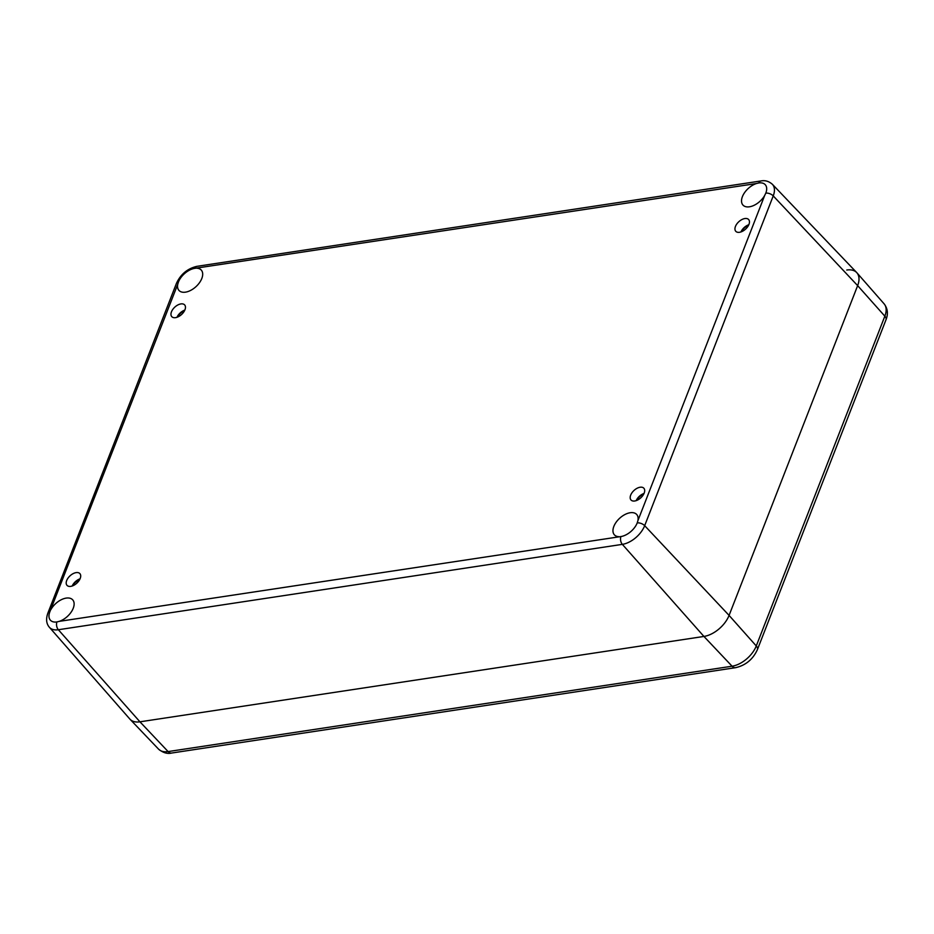 <?xml version="1.0" encoding="UTF-8"?>
<svg xmlns="http://www.w3.org/2000/svg" width="934" height="934" viewBox="0 0 934 934"><rect width="100%" height="100%" fill="white"/><g stroke="black" fill="none" stroke-linecap="round" stroke-linejoin="round"><path stroke-width="1.4" d="M636.509 500.519A10.648 6.118 137.5 0 1 643.9 493.759M644.051 493.432A8.71 5.009 -42.5 0 0 636.171 500.636M630.684 495.137A8.71 5.009 137.5 0 1 637.046 488.295A8.71 5.009 137.5 0 1 643.865 488.237A8.71 5.009 137.5 0 1 640.817 497.81A8.71 5.009 137.5 0 1 631.01 499.994A8.71 5.009 137.5 0 1 630.684 495.137M741.281 231.819A10.648 6.118 137.5 0 1 748.659 225.059M748.811 224.732A8.71 5.009 -42.5 0 0 740.942 231.936M735.455 226.437A8.71 5.009 137.5 0 1 741.818 219.595A8.71 5.009 137.5 0 1 748.624 219.525A8.71 5.009 137.5 0 1 745.589 229.11A8.71 5.009 137.5 0 1 735.77 231.293A8.71 5.009 137.5 0 1 735.455 226.437M177.285 317.186A10.648 6.118 137.5 0 1 184.675 310.427M184.827 310.1A8.71 5.009 -42.5 0 0 176.958 317.303M171.471 311.804A8.71 5.009 137.5 0 1 177.834 304.974A8.71 5.009 137.5 0 1 184.64 304.904A8.71 5.009 137.5 0 1 181.593 314.478A8.71 5.009 137.5 0 1 171.786 316.661A8.71 5.009 137.5 0 1 171.471 311.804M80.055 578.811A8.71 5.009 -42.5 0 0 72.187 586.015M72.525 585.887A10.648 6.118 137.5 0 1 79.915 579.127M66.699 580.504A8.71 5.009 137.5 0 1 73.062 573.674A8.71 5.009 137.5 0 1 79.88 573.604A8.71 5.009 137.5 0 1 76.833 583.178A8.71 5.009 137.5 0 1 67.026 585.373A8.71 5.009 137.5 0 1 66.699 580.504M758.758 182.971A15.096 8.686 137.5 0 1 765.25 184.687A15.096 8.686 137.5 0 1 765.81 193.105L764.701 195.416A15.096 8.686 137.5 0 1 742.962 205.071A15.096 8.686 137.5 0 1 743.978 193.548A15.096 8.686 137.5 0 1 756.423 183.531L758.758 182.971A5.802 3.608 81.4 0 1 761 180.951C765.051 180.11 768.834 181.231 772.371 184.29L856.676 272.541A23.233 13.356 -42.5 0 1 857.645 285.629L729.08 615.401L857.645 285.629L773.235 195.907A20.63 11.862 -42.5 0 0 772.371 184.29M196.922 268.221A15.096 8.686 137.5 0 1 201.254 270.054A15.096 8.686 137.5 0 1 195.977 286.656A15.096 8.686 137.5 0 1 178.978 290.439A15.096 8.686 137.5 0 1 177.752 284.263L178.429 282.021A15.096 8.686 137.5 0 1 194.762 268.35L756.423 183.531M50.95 609.482A15.096 8.686 137.5 0 1 72.689 599.826A15.096 8.686 137.5 0 1 71.673 611.35A15.096 8.686 137.5 0 1 59.227 621.367L56.904 621.939A15.096 8.686 137.5 0 1 50.413 620.223A15.096 8.686 137.5 0 1 49.852 611.793L177.752 284.263M618.74 536.676A15.096 8.686 137.5 0 1 614.397 534.843A15.096 8.686 137.5 0 1 619.674 518.242A15.096 8.686 137.5 0 1 636.673 514.459A15.096 8.686 137.5 0 1 637.91 520.635L637.233 522.888A15.096 8.686 137.5 0 1 620.9 536.56L59.227 621.367M49.852 611.793A5.802 3.094 -158.7 0 0 47.856 613.159C45.801 618.985 46.303 623.702 49.385 627.286L129.849 719.052A23.233 13.356 -42.5 0 0 139.948 721.819L703.932 636.439A23.233 13.356 -42.5 0 0 729.08 615.401A23.233 13.356 137.5 0 1 703.932 636.439L139.948 721.819A23.233 13.356 137.5 0 1 130.06 719.297L158.582 749.161A22.346 12.854 137.5 0 0 168.097 751.578A7.741 4.81 -98.6 0 0 171.564 753.049C167.419 754.1 163.1 752.804 158.582 749.161M846.788 270.031A23.233 13.356 137.5 0 1 856.898 272.786A23.233 13.356 137.5 0 1 857.645 285.629L884.848 316.182L756.271 645.954A22.346 12.854 137.5 0 1 732.081 666.211L168.097 751.578L139.948 721.819L58.352 629.738L622.348 544.359A20.63 11.862 -42.5 0 0 644.67 525.679L773.235 195.907A5.802 3.094 21.3 0 0 765.81 193.105M77.499 582.536L76.436 581.38M79.215 580.376L78.678 579.792M764.701 195.416L637.91 520.635M637.233 522.888A5.802 3.094 21.3 0 1 644.67 525.679L729.08 615.401L756.271 645.954A7.741 4.121 -158.7 0 1 757.416 649.597C752.944 659.357 745.647 665.382 735.548 667.682A7.741 4.81 -98.6 0 1 732.081 666.211L703.932 636.439L622.348 544.359A5.802 3.608 81.4 0 1 620.9 536.56M56.904 621.939A5.802 3.608 81.4 0 0 58.352 629.738A20.63 11.862 -42.5 0 1 49.385 627.286M178.429 282.021A5.802 3.094 -158.7 0 0 176.433 283.387L47.856 613.159M194.762 268.35A5.802 3.608 -98.6 0 1 197.016 266.318C187.547 268.502 180.682 274.187 176.433 283.387M885.981 319.825A7.741 4.121 -158.7 0 0 884.848 316.182A22.346 12.854 137.5 0 0 884.113 303.842C887.732 308.559 888.351 313.894 885.981 319.825L757.416 649.597M197.016 266.318L761 180.951M171.564 753.049L735.548 667.682M884.113 303.842L856.898 272.786"/></g></svg>

